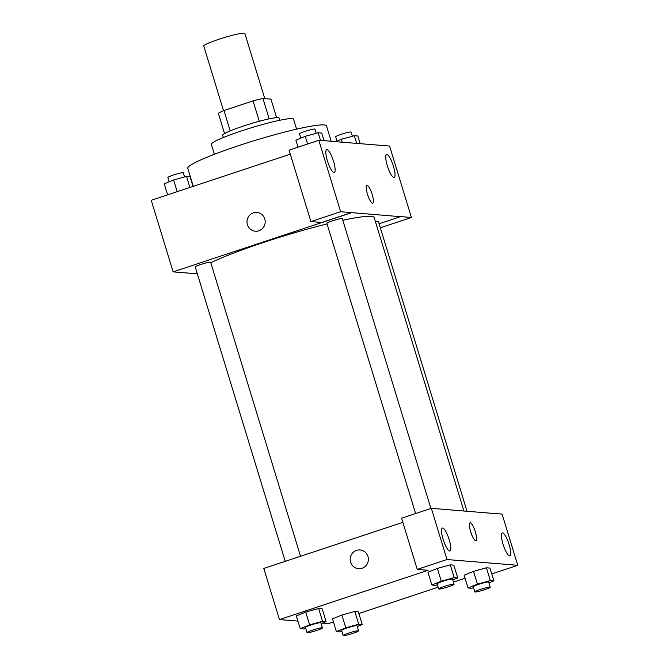 <?xml version="1.0" encoding="UTF-8"?>
<svg xmlns="http://www.w3.org/2000/svg" width="669" height="669" viewBox="0 0 669 669"><rect width="100%" height="100%" fill="white"/><g stroke="black" fill="none" stroke-linecap="round" stroke-linejoin="round"><path stroke-width="1" d="M264.79 98.636L244.862 33.45A21.492 2.074 163 0 0 223.705 37.748A21.492 2.074 163 0 0 203.761 46.019L223.538 110.711M230.195 130.898L223.964 110.536A28.859 2.785 163 0 0 218.337 113.278L224.533 133.557M223.964 110.536L253.049 100.885A28.859 2.785 163 0 1 262.942 98.485L270.928 99.137L276.59 117.644M269.172 118.856L262.942 98.485M223.312 137.538L222.626 135.305A29.545 2.852 -17 0 1 246.694 124.986A29.545 2.852 -17 0 1 278.145 117.627A29.545 2.852 -17 0 1 279.14 118.028L279.826 120.261M259.279 121.273L253.049 100.885M214.389 154.288L211.345 144.345A42.975 4.148 -17 0 1 246.359 129.334A42.975 4.148 -17 0 1 292.102 118.63A42.975 4.148 -17 0 1 293.549 119.216L296.593 129.159M193.291 186.333L187.78 168.32A72.528 6.999 -17 0 1 246.853 142.99A72.528 6.999 -17 0 1 324.047 124.936A72.528 6.999 -17 0 1 326.497 125.914L331.18 141.234M329.483 141.176L389.584 146.068L411.418 217.492L400.53 216.605L379.131 223.797M197.338 273.83L173.129 271.865L151.244 200.274L290.296 154.163M256.854 212.458A9.399 9.09 -85.3 0 0 247.421 224.7A9.399 9.09 94.7 0 1 256.854 212.458A9.399 9.09 94.7 0 1 265.158 222.568A9.399 9.09 94.7 0 1 247.421 224.7A9.399 9.09 -85.3 0 0 255.332 231.198M329.675 141.109L318.812 140.306L289.067 150.165L310.909 221.59L321.797 222.476L351.534 212.617L400.555 216.689M173.129 271.865L351.56 212.7M333.547 161.371A12.084 2.843 71.7 0 0 326.673 149.647A12.084 2.843 71.7 0 0 327.785 162.015A12.084 2.843 71.7 0 0 334.283 172.594A12.084 2.843 71.7 0 0 333.547 161.371M310.909 221.59L340.646 211.73L351.534 212.617M318.812 140.306L340.646 211.73M411.418 217.492L381.681 227.351L380.176 227.234M393.431 166.247A12.084 2.843 71.7 0 0 386.565 154.522A12.084 2.843 71.7 0 0 387.669 166.89A12.084 2.843 71.7 0 0 394.175 177.469A12.084 2.843 71.7 0 0 393.431 166.247M372.541 203.192A9.399 2.208 -108.3 0 1 367.565 194.495A9.399 2.208 -108.3 0 1 366.846 185.313A9.399 2.208 -108.3 0 1 371.905 193.542A9.399 2.208 -108.3 0 1 372.767 203.167A9.399 2.208 -108.3 0 1 372.541 203.192M372.758 203.167A9.399 2.208 71.7 0 0 371.897 193.542A9.399 2.208 71.7 0 0 366.846 185.313M430.903 508.457L342.294 218.621A8.061 0.778 163 0 0 332.552 220.812A8.061 0.778 163 0 0 326.882 223.337L415.608 513.533M467.029 511.308L378.445 221.564A8.061 0.778 163 0 0 375.493 221.849M300.54 556.274L210.66 262.273A8.061 0.778 163 0 0 200.909 264.464A8.061 0.778 163 0 0 195.239 266.981L285.237 561.341M327.066 223.923A91.327 8.814 163 0 0 263.703 242.395A91.327 8.814 163 0 0 210.802 262.75M463.91 511.049L374.18 217.576A91.327 8.814 163 0 0 342.796 220.268M491.23 513.274L431.321 508.315L446.984 559.535L517.756 565.297L502.101 514.085L491.23 513.274M297.922 621.091L279.441 619.586L263.803 568.449L402.855 522.347M475.943 540.661A9.399 2.208 71.7 0 0 475.366 531.93A9.399 2.208 -108.3 0 1 475.943 540.661A9.399 2.208 -108.3 0 1 470.892 532.432A9.399 2.208 -108.3 0 1 470.031 522.815A9.399 2.208 -108.3 0 1 475.366 531.93A9.399 2.208 71.7 0 0 470.031 522.815M449.234 539.774A12.084 2.843 -108.3 0 1 449.978 550.997A12.084 2.843 -108.3 0 1 443.472 540.418A12.084 2.843 -108.3 0 1 442.368 528.05A12.084 2.843 -108.3 0 1 449.234 539.774M509.117 544.65A12.084 2.843 -108.3 0 1 509.862 555.872A12.084 2.843 -108.3 0 1 503.364 545.294A12.084 2.843 -108.3 0 1 502.252 532.925A12.084 2.843 -108.3 0 1 509.117 544.65M491.748 573.927L517.756 565.297M431.321 508.315L401.584 518.182L417.239 569.394L428.135 570.281L279.441 619.586M417.239 569.394L446.984 559.535M437.392 584.79L435.427 585.325L431.89 585.041L427.976 572.254L437.35 568.416L450.287 564.862L453.816 565.146L450.287 564.862L454.192 577.648L457.73 577.932L452.771 579.964M322.55 621.292L318.645 608.514L322.182 608.798L318.645 608.514L305.725 612.068L309.63 624.846L322.55 621.292L326.087 621.585L321.128 623.617M305.75 628.434L303.785 628.977L300.247 628.693L296.342 615.906L305.708 612.068M358.701 624.236L354.796 611.458L358.333 611.742L354.796 611.458L341.876 615.012L332.493 618.85L341.876 615.012L345.781 627.79L358.701 624.236L362.238 624.528L357.279 626.56M473.543 587.733L471.578 588.277L468.041 587.984L464.127 575.198L473.501 571.359M490.344 580.592L486.43 567.805L489.967 568.09L486.43 567.805L473.51 571.359L477.423 584.146L490.344 580.592L493.881 580.876L488.922 582.908M333.43 621.919L328.437 623.575L322.416 623.09M465.072 578.275L453.431 582.13M438.128 587.206L358.86 613.49M360.039 549.951A9.399 9.09 -85.3 0 0 350.606 562.203A9.399 9.09 94.7 0 1 360.039 549.951A9.399 9.09 94.7 0 1 368.335 560.062A9.399 9.09 94.7 0 1 350.598 562.203A9.399 9.09 -85.3 0 0 358.509 568.692M341.901 631.377L339.936 631.921L336.398 631.636L345.781 627.79M358.584 630.842L357.02 625.724A8.061 0.778 163 0 0 349.093 627.338A8.061 0.778 163 0 0 341.608 630.441L343.172 635.55A8.061 0.778 163 0 0 352.923 633.359A8.061 0.778 163 0 0 358.584 630.842A8.061 0.778 163 0 0 350.656 632.448A8.061 0.778 163 0 0 343.172 635.55M362.238 624.528L358.333 611.742M336.398 631.636L332.493 618.85M300.247 628.693L309.63 624.846M322.441 627.89L320.877 622.78A8.061 0.778 163 0 0 312.941 624.394A8.061 0.778 163 0 0 305.465 627.489L307.021 632.606A8.061 0.778 163 0 0 316.772 630.415A8.061 0.778 163 0 0 322.441 627.89A8.061 0.778 163 0 0 314.505 629.504A8.061 0.778 163 0 0 307.021 632.606M326.087 621.585L322.182 608.798M296.342 615.906L305.725 612.068M468.041 587.984L477.423 584.146M490.226 587.19L488.663 582.072A8.061 0.778 163 0 0 480.727 583.686A8.061 0.778 163 0 0 473.251 586.788L474.814 591.898A8.061 0.778 163 0 0 484.565 589.707A8.061 0.778 163 0 0 490.226 587.19A8.061 0.778 163 0 0 482.29 588.804A8.061 0.778 163 0 0 474.814 591.898M493.881 580.876L489.967 568.09M464.127 575.198L473.51 571.359M431.89 585.041L441.272 581.202L454.192 577.648M454.075 584.246L452.512 579.128A8.061 0.778 163 0 0 444.584 580.742A8.061 0.778 163 0 0 437.1 583.845L438.663 588.954A8.061 0.778 163 0 0 448.414 586.763A8.061 0.778 163 0 0 454.075 584.246A8.061 0.778 163 0 0 446.148 585.86A8.061 0.778 163 0 0 438.663 588.954M441.272 581.202L437.367 568.416L427.976 572.254M457.73 577.932L453.816 565.146M167.61 194.846L164.231 183.808L173.614 179.969L186.534 176.415L190.071 176.7L193.04 186.417M177.193 191.668L173.614 179.969M189.912 187.454L186.534 176.415M184.569 176.951L183.298 172.786A8.061 0.778 163 0 0 175.362 174.4A8.061 0.778 163 0 0 167.886 177.494L169.19 181.776M335.696 141.602L341.407 139.261L354.327 135.707L357.865 135.999L360.19 143.592M342.285 142.137L341.407 139.261M356.652 143.308L354.327 135.707M352.362 136.25L351.083 132.077A8.061 0.778 163 0 0 343.155 133.691A8.061 0.778 163 0 0 335.671 136.794L336.984 141.075M298.023 147.197L295.874 140.155L305.256 136.317L318.176 132.763L321.714 133.056L324.064 140.733M307.615 144.019L305.256 136.317M320.526 140.448L318.176 132.763M316.211 133.307L314.94 129.134A8.061 0.778 163 0 0 307.004 130.748A8.061 0.778 163 0 0 299.528 133.85L300.833 138.132"/></g></svg>
